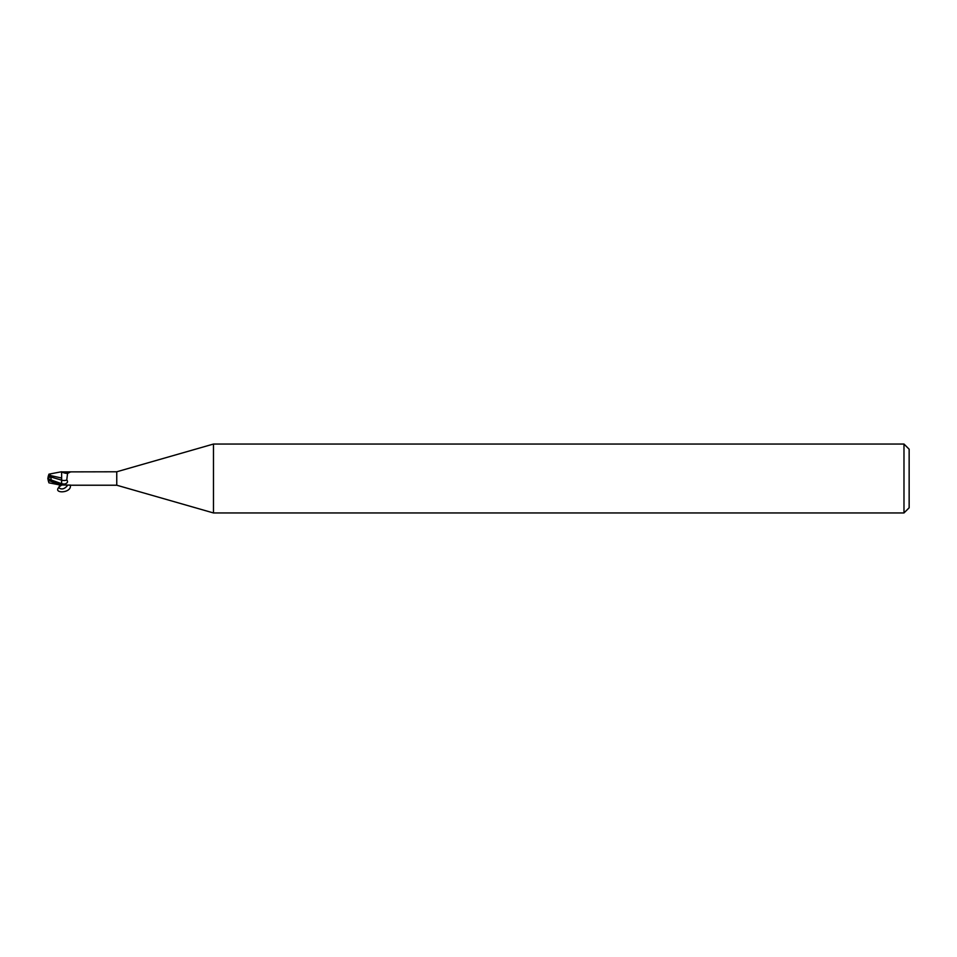 <?xml version="1.0" encoding="UTF-8"?>
<svg xmlns="http://www.w3.org/2000/svg" width="957" height="957" viewBox="0 0 957 957"><rect width="100%" height="100%" fill="white"/><g stroke="black" fill="none" stroke-linecap="round" stroke-linejoin="round"><path stroke-width="1.44" d="M213.471 512.952L116.754 485.223L116.754 471.777L213.471 444.048L903.982 444.048L909.15 449.216L909.15 507.784L903.982 512.952L213.471 512.952L213.471 444.048M903.982 512.952L903.982 444.048M116.754 485.223L69.43 485.223M61.631 471.897L116.754 471.777M65.04 472.268A7.477 4.127 -156.3 0 0 70.531 471.909L67.552 473.452L66.763 479.983C68.21 481.67 67.588 483.022 64.873 484.027L61.631 484.78C59.023 484.374 55.004 482.603 49.573 479.493L48.317 478.727M70.328 485.223C72.182 494.183 48.484 493.872 61.631 485.103L61.942 484.996A7.118 3.924 -23.7 0 0 61.93 484.996L70.531 485.091M50.757 479.84L61.631 483.692L61.547 480.127L61.631 485.043L61.631 480.151L61.631 484.649M51.295 480.498L50.757 476.969L61.631 480.151L61.631 477.962M61.547 480.127L61.547 477.938L61.547 480.127M59.645 472.112L61.631 471.777L61.631 478.739M61.93 472.004A7.118 3.924 -156.3 0 0 66.523 473.344A7.118 3.924 -156.3 0 0 67.72 473.332M61.631 480.163A7.5 4.139 -156.3 0 0 66.763 479.983M61.631 478.045L48.64 475.127L48.963 474.158L48.4 475.856M47.934 478.548L50.96 480.067M64.873 484.027A10.348 5.718 -156.3 0 1 61.631 483.704L61.631 485.043M48.245 476.335L48.663 475.079M50.841 476.287L48.269 476.275L47.85 478.5L50.841 476.287M50.757 476.969L50.601 475.306M59.98 484.96L48.963 482.842L48.4 481.144L49.573 480.809L59.98 484.96L61.631 484.709M47.85 478.512L48.4 481.144M67.827 485.091C64.669 489.123 61.607 489.972 58.616 487.651M58.832 487.376L59.824 484.924M49.573 480.809L49.573 479.493M66.523 473.344L67.875 473.26M48.963 474.158L59.98 472.04"/></g></svg>
